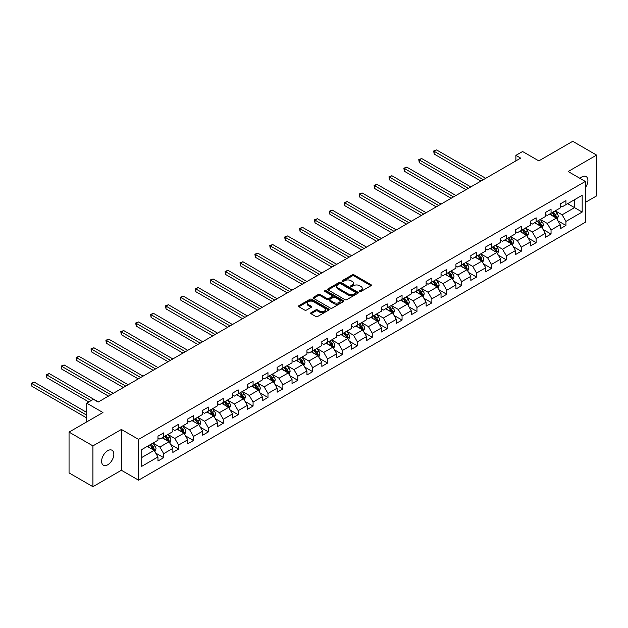 <?xml version="1.0" encoding="UTF-8"?>
<svg xmlns="http://www.w3.org/2000/svg" width="628" height="628" viewBox="0 0 628 628"><rect width="100%" height="100%" fill="white"/><g stroke="black" fill="none" stroke-linecap="round" stroke-linejoin="round"><path stroke-width="0.94" d="M359.687 291.463A0.926 0.534 0 0 0 360.998 291.463L370.96 285.716A1.327 0.769 0 0 0 371.344 285.175A1.327 0.769 0 0 0 370.96 284.633L354.082 274.891A1.327 0.769 0 0 0 352.214 274.891L342.252 280.637A0.926 0.534 0 0 0 343.563 281.399L344.851 280.653A4.239 2.449 0 0 1 350.848 280.653L352.261 281.462A4.239 2.449 0 0 1 353.501 283.197A4.239 2.449 0 0 1 352.261 284.931L350.966 285.677A0.926 0.534 0 0 0 352.284 286.431L353.572 285.685A4.239 2.449 0 0 1 359.569 285.685L360.974 286.501A4.239 2.449 0 0 1 362.215 288.228A4.239 2.449 0 0 1 360.974 289.963L359.687 290.709A0.926 0.534 0 0 0 359.687 291.463L359.687 290.709M107.726 464.799A8.643 4.993 120 0 0 113.37 457.184A8.643 4.993 120 0 0 112.051 450.26A8.643 4.993 120 0 0 107.726 450.684A8.643 4.993 120 0 0 102.081 458.307A8.643 4.993 120 0 0 103.4 465.23A8.643 4.993 120 0 0 107.726 464.799M585.327 187.756A8.643 4.993 120 0 0 586.12 176.554A8.643 4.993 120 0 0 581.795 176.986A8.643 4.993 120 0 0 579.974 178.36M311.056 312.666A1.327 0.769 0 0 0 310.672 313.207A1.327 0.769 0 0 0 311.056 313.749L315.79 316.481A1.327 0.769 0 0 0 317.666 316.481L328.727 310.099A1.327 0.769 0 0 0 329.119 309.557A1.327 0.769 0 0 0 328.727 309.015L311.857 299.273A1.327 0.769 0 0 0 309.981 299.273L298.92 305.655A1.327 0.769 0 0 0 298.528 306.197A1.327 0.769 0 0 0 298.92 306.739L304.635 310.044A1.327 0.769 0 0 0 306.511 310.044L311.245 307.312A1.327 0.769 0 0 0 311.637 306.77A1.327 0.769 0 0 0 311.245 306.229L308.411 304.588A3.548 2.049 0 0 1 307.375 303.143A3.548 2.049 0 0 1 309.557 301.252A3.548 2.049 0 0 1 313.427 301.691L324.535 308.105A3.548 2.049 0 0 1 325.571 309.557A3.548 2.049 0 0 1 323.381 311.449A3.548 2.049 0 0 1 319.519 311.001L317.666 309.934A1.327 0.769 0 0 0 315.79 309.934L311.056 312.666L311.056 313.749L315.79 311.033L315.79 309.934M585.327 202.404L596.6 195.897L596.6 155.092L572.728 141.308L538.824 160.886L522.582 151.513L515.902 155.367L520.675 158.123L98.172 402.053L93.399 399.298L86.711 403.16L86.711 421.906M92.92 445.888L92.92 486.692L121.385 470.262L121.385 429.458L92.92 445.888L69.049 432.103L102.953 412.533L86.711 403.16M121.385 429.458L138.576 439.38L585.327 181.453L585.327 222.249L138.576 480.185L138.576 439.38M596.6 155.092L568.144 171.523L585.327 181.453M344.945 299.65A1.327 0.769 0 0 0 346.821 299.65L357.882 293.26A1.327 0.769 0 0 0 358.274 292.726A1.327 0.769 0 0 0 357.882 292.185L341.012 282.443A1.327 0.769 0 0 0 339.136 282.443L328.075 288.825A1.327 0.769 0 0 0 327.683 289.367A1.327 0.769 0 0 0 328.075 289.908L344.945 299.65M325.21 291.667A0.926 0.534 0 0 1 326.152 291.792L326.152 290.693L343.304 300.6A1.327 0.769 0 0 1 343.697 301.142A1.327 0.769 0 0 1 343.304 301.683L332.243 308.065A1.327 0.769 0 0 1 330.367 308.065L313.498 298.324L313.498 297.24A1.327 0.769 0 0 0 313.105 297.782A1.327 0.769 0 0 0 313.498 298.324M313.498 297.24L318.231 294.508A1.327 0.769 0 0 1 320.107 294.508L326.945 298.457A1.327 0.769 0 0 0 328.821 298.457L331.961 296.644A1.327 0.769 0 0 0 332.353 296.102A1.327 0.769 0 0 0 331.961 295.56L324.841 291.455A0.926 0.534 0 0 1 326.152 290.693M92.92 486.692L69.049 472.908L69.049 432.103M155.713 453.086L163.688 457.686L163.688 453.667L172.857 448.368L172.857 452.395L178.588 449.091L178.588 445.064L187.756 439.773L187.756 443.792L193.487 440.487L193.487 436.46L202.656 431.169L202.656 435.196L208.386 431.883L208.386 427.856L217.555 422.565L217.555 426.593L223.285 423.28L223.285 419.261L232.454 413.962L232.454 417.989L238.185 414.684L238.185 410.657L247.346 405.366L247.346 409.385L253.076 406.08L253.076 402.053L262.245 396.763L262.245 400.79L267.975 397.477L267.975 393.45L277.144 388.159L277.144 392.186L282.875 388.873L282.875 384.854L292.044 379.555L292.044 383.582L297.774 380.278L297.774 376.251L306.943 370.96L306.943 374.979L312.673 371.674L312.673 367.647L321.842 362.356L321.842 366.383L327.573 363.07L327.573 359.051L336.741 353.752L336.741 357.779L342.472 354.475L342.472 350.448L351.641 345.157L351.641 349.176L357.371 345.871L357.371 341.844L366.532 336.553L366.532 340.58L372.263 337.267L372.263 333.24L381.431 327.949L381.431 331.976L387.162 328.664L387.162 324.645L396.331 319.346L396.331 323.373L402.061 320.068L402.061 316.041L411.23 310.75L411.23 314.769L416.961 311.464L416.961 307.437L426.129 302.147L426.129 306.174L431.86 302.861L431.86 298.834L441.029 293.543L441.029 297.57L446.759 294.257L446.759 290.238L455.928 284.939L455.928 288.966L461.659 285.661L461.659 281.634L470.827 276.344L470.827 280.363L476.558 277.058L476.558 273.031L485.719 267.74L485.719 271.767L491.449 268.454L491.449 264.435L500.618 259.136L500.618 263.163L506.349 259.859L506.349 255.832L515.517 250.541L515.517 254.56L521.248 251.255L521.248 247.228L530.417 241.937L530.417 245.964L536.147 242.651L536.147 238.624L545.316 233.333L545.316 237.36L551.046 234.048L551.046 230.029L560.215 224.73L560.215 228.757L565.946 225.452L565.946 221.425L582.18 212.052L582.18 195.292L574.542 199.696L574.542 207.64L582.18 212.052M163.688 457.686L157.958 460.999L157.958 456.972L141.724 466.345L141.724 449.585L157.958 440.212L157.958 436.185L163.688 432.873L163.688 436.9L172.857 431.609L172.857 427.582L178.588 424.277L178.588 428.304L187.756 423.005L187.756 418.978L193.487 415.673L193.487 419.7L202.656 414.401L202.656 410.382L208.386 407.07L208.386 411.097L217.555 405.806L217.555 401.779L223.285 398.474L223.285 402.493L232.454 397.202L232.454 393.175L238.185 389.87L238.185 393.897L247.346 388.599L247.346 384.579L253.076 381.267L253.076 385.294L262.245 380.003L262.245 375.976L267.975 372.663L267.975 376.69L277.144 371.399L277.144 367.372L282.875 364.067L282.875 368.087L292.044 362.796L292.044 358.769L297.774 355.464L297.774 359.491L306.943 354.192L306.943 350.173L312.673 346.86L312.673 350.887L321.842 345.596L321.842 341.569L327.573 338.257L327.573 342.284L336.741 336.993L336.741 332.966L342.472 329.661L342.472 333.688L351.641 328.389L351.641 324.362L357.371 321.057L357.371 325.084L366.532 319.785L366.532 315.766L372.263 312.454L372.263 316.481L381.431 311.19L381.431 307.163L387.162 303.858L387.162 307.877L396.331 302.586L396.331 298.559L402.061 295.254L402.061 299.281L411.23 293.983L411.23 289.963L416.961 286.651L416.961 290.678L426.129 285.387L426.129 281.36L431.86 278.047L431.86 282.074L441.029 276.783L441.029 272.756L446.759 269.451L446.759 273.47L455.928 268.18L455.928 264.153L461.659 260.848L461.659 264.875L470.827 259.576L470.827 255.557L476.558 252.244L476.558 256.271L485.719 250.98L485.719 246.953L491.449 243.64L491.449 247.668L500.618 242.377L500.618 238.35L506.349 235.045L506.349 239.072L515.517 233.773L515.517 229.746L521.248 226.441L521.248 230.468L530.417 225.169L530.417 221.15L536.147 217.838L536.147 221.865L545.316 216.574L545.316 212.547L551.046 209.242L551.046 213.261L560.215 207.97L560.215 203.943L565.946 200.638L565.946 204.665L582.18 195.292M162.157 437.787L169.034 441.751L159.873 447.05L152.996 443.078M157.958 438.006L159.873 439.105L163.688 436.9M159.873 447.05L163.688 453.667M169.034 441.751L172.857 448.368M177.057 429.183L183.933 433.155L174.765 438.446L167.888 434.474M172.857 429.403L174.765 430.502L178.588 428.304M174.765 438.446L178.588 445.064M183.933 433.155L187.756 439.773M191.956 420.579L198.833 424.552L189.664 429.842L182.787 425.87M187.756 420.799L189.664 421.906L193.487 419.7M189.664 429.842L193.487 436.46M198.833 424.552L202.656 431.169M206.855 411.976L213.732 415.948L204.563 421.239L197.687 417.275M202.656 412.204L204.563 413.303L208.386 411.097M204.563 421.239L208.386 427.856M213.732 415.948L217.555 422.565M221.755 403.38L228.631 407.344L219.462 412.643L212.586 408.671M217.555 403.6L219.462 404.699L223.285 402.493M219.462 412.643L223.285 419.261M228.631 407.344L232.454 413.962M236.654 394.776L243.531 398.749L234.362 404.04L227.485 400.067M232.454 394.996L234.362 396.103L238.185 393.897M234.362 404.04L238.185 410.657M243.531 398.749L247.346 405.366M251.553 386.173L258.43 390.145L249.261 395.436L242.384 391.472M247.346 386.393L249.261 387.5L253.076 385.294M249.261 395.436L253.076 402.053M258.43 390.145L262.245 396.763M266.453 377.577L273.329 381.541L264.16 386.84L257.284 382.868M262.245 377.797L264.16 378.896L267.975 376.69M264.16 386.84L267.975 393.45M273.329 381.541L277.144 388.159M281.344 368.974L288.221 372.946L279.06 378.237L272.183 374.264M277.144 369.193L279.06 370.292L282.875 368.087M279.06 378.237L282.875 384.854M288.221 372.946L292.044 379.555M296.243 360.37L303.12 364.342L293.951 369.633L287.075 365.661M292.044 360.59L293.951 361.697L297.774 359.491M293.951 369.633L297.774 376.251M303.12 364.342L306.943 370.96M311.143 351.766L318.019 355.738L308.85 361.029L301.974 357.065M306.943 351.986L308.85 353.093L312.673 350.887M308.85 361.029L312.673 367.647M318.019 355.738L321.842 362.356M326.042 343.171L332.919 347.135L323.75 352.434L316.873 348.462M321.842 343.39L323.75 344.489L327.573 342.284M323.75 352.434L327.573 359.051M332.919 347.135L336.741 353.752M340.941 334.567L347.818 338.539L338.649 343.83L331.772 339.858M336.741 334.787L338.649 335.886L342.472 333.688M338.649 343.83L342.472 350.448M347.818 338.539L351.641 345.157M355.841 325.963L362.717 329.936L353.548 335.226L346.672 331.254M351.641 326.183L353.548 327.29L357.371 325.084M353.548 335.226L357.371 341.844M362.717 329.936L366.532 336.553M370.74 317.36L377.616 321.332L368.448 326.623L361.571 322.659M366.532 317.587L368.448 318.686L372.263 316.481M368.448 326.623L372.263 333.24M377.616 321.332L381.431 327.949M385.639 308.764L392.516 312.728L383.347 318.027L376.47 314.055M381.431 308.984L383.347 310.083L387.162 307.877M383.347 318.027L387.162 324.645M392.516 312.728L396.331 319.346M400.531 300.16L407.407 304.133L398.246 309.423L391.37 305.451M396.331 300.38L398.246 301.487L402.061 299.281M398.246 309.423L402.061 316.041M407.407 304.133L411.23 310.75M415.43 291.557L422.306 295.529L413.138 300.82L406.261 296.856M411.23 291.777L413.138 292.884L416.961 290.678M413.138 300.82L416.961 307.437M422.306 295.529L426.129 302.147M430.329 282.961L437.206 286.925L428.037 292.224L421.16 288.252M426.129 283.181L428.037 284.28L431.86 282.074M428.037 292.224L431.86 298.834M437.206 286.925L441.029 293.543M445.228 274.358L452.105 278.33L442.936 283.62L436.06 279.648M441.029 274.577L442.936 275.676L446.759 273.47M442.936 283.62L446.759 290.238M452.105 278.33L455.928 284.939M460.128 265.754L467.004 269.726L457.836 275.017L450.959 271.045M455.928 265.974L457.836 267.081L461.659 264.875M457.836 275.017L461.659 281.634M467.004 269.726L470.827 276.344M475.027 257.15L481.904 261.122L472.735 266.413L465.858 262.449M470.827 257.37L472.735 258.477L476.558 256.271M472.735 266.413L476.558 273.031M481.904 261.122L485.719 267.74M489.926 248.555L496.803 252.519L487.634 257.818L480.758 253.845M485.719 248.774L487.634 249.873L491.449 247.668M487.634 257.818L491.449 264.435M496.803 252.519L500.618 259.136M504.826 239.951L511.702 243.923L502.533 249.214L495.657 245.242M500.618 240.171L502.533 241.27L506.349 239.072M502.533 249.214L506.349 255.832M511.702 243.923L515.517 250.541M519.717 231.347L526.594 235.319L517.433 240.61L510.556 236.638M515.517 231.567L517.433 232.674L521.248 230.468M517.433 240.61L521.248 247.228M526.594 235.319L530.417 241.937M534.616 222.744L541.493 226.716L532.324 232.007L525.448 228.043M530.417 222.971L532.324 224.07L536.147 221.865M532.324 232.007L536.147 238.624M541.493 226.716L545.316 233.333M549.516 214.148L556.392 218.112L547.224 223.411L540.347 219.439M545.316 214.368L547.224 215.467L551.046 213.261M547.224 223.411L551.046 230.029M556.392 218.112L560.215 224.73M567.665 203.668L574.542 207.64L562.123 214.807L555.246 210.835M560.215 205.764L562.123 206.871L565.946 204.665M562.123 214.807L565.946 221.425M121.385 470.262L138.576 480.185M515.902 155.367L515.902 160.886M141.724 457.522L154.143 450.355L147.266 446.382M154.143 450.355L157.958 456.972M557.97 220.844L565.946 225.452M543.071 229.448L551.046 234.048M528.172 238.051L536.147 242.651M513.272 246.647L521.248 251.255M498.373 255.251L506.349 259.859M483.481 263.854L491.449 268.454M468.582 272.458L476.558 277.058M453.683 281.054L461.659 285.661M438.784 289.657L446.759 294.257M423.884 298.261L431.86 302.861M408.985 306.856L416.961 311.464M394.086 315.46L402.061 320.068M379.186 324.064L387.162 328.664M364.295 332.667L372.263 337.267M349.396 341.263L357.371 345.871M334.496 349.867L342.472 354.475M319.597 358.47L327.573 363.07M304.698 367.074L312.673 371.674M289.798 375.67L297.774 380.278M274.899 384.273L282.875 388.873M260 392.877L267.975 397.477M245.108 401.473L253.076 406.08M230.209 410.076L238.185 414.684M215.31 418.68L223.285 423.28M200.411 427.283L208.386 431.883M185.511 435.879L193.487 440.487M170.612 444.483L178.588 449.091M360.056 291.596L360.974 291.062A4.239 2.449 0 0 0 362.215 289.335L362.215 288.228M353.501 283.197L353.501 284.303A4.239 2.449 0 0 1 352.261 286.03L351.342 286.564M370.944 285.724L354.082 275.99A1.327 0.769 0 0 0 352.214 275.99L342.621 281.532M357.882 292.185L357.882 293.26L341.012 283.542A1.327 0.769 0 0 0 339.136 283.542L328.091 289.916L328.075 288.825M355.542 293.103A0.926 0.534 0 0 0 355.542 292.342L340.729 283.793A0.926 0.534 0 0 0 339.418 283.793L338.052 284.578A4.239 2.449 0 0 0 336.812 286.313A4.239 2.449 0 0 0 338.052 288.04L348.179 293.888A4.239 2.449 0 0 0 354.176 293.888L355.542 293.103L355.542 294.202A0.926 0.534 0 0 0 355.809 293.826L355.809 292.726M336.812 286.313L336.812 287.412A4.239 2.449 0 0 0 338.052 289.147L338.052 288.04M355.542 294.202L354.176 294.987A4.239 2.449 0 0 1 348.179 294.987L338.052 289.147M313.513 298.331L318.231 295.615L318.231 294.508M332.353 296.102L332.353 297.209A1.327 0.769 0 0 1 331.961 297.751L328.821 299.564A1.327 0.769 0 0 1 326.945 299.564L320.107 295.615A1.327 0.769 0 0 0 318.231 295.615M326.152 291.792L343.288 301.691M334.049 302.563A3.548 2.049 0 0 0 337.911 303.002A3.548 2.049 0 0 0 340.101 301.11A3.548 2.049 0 0 0 339.065 299.666L335.148 297.405A1.327 0.769 0 0 0 333.272 297.405L330.132 299.218A1.327 0.769 0 0 0 329.747 299.76A1.327 0.769 0 0 0 330.132 300.302L334.049 302.563L334.049 303.662A3.548 2.049 0 0 0 337.911 304.109A3.548 2.049 0 0 0 340.101 302.217L340.101 301.11M329.747 299.76L329.747 300.859A1.327 0.769 0 0 0 330.132 301.401L330.132 300.302M334.049 303.662L330.132 301.401M325.571 309.557L325.571 310.656A3.548 2.049 0 0 1 323.381 312.548A3.548 2.049 0 0 1 319.519 312.108L317.666 311.033A1.327 0.769 0 0 0 315.79 311.033M307.375 303.143L307.375 304.242A3.548 2.049 0 0 0 308.411 305.695L308.411 304.588M311.229 307.32L308.411 305.695M328.727 309.015L328.727 310.099L311.857 300.372A1.327 0.769 0 0 0 309.981 300.372L298.936 306.747L298.92 305.655M557.146 219.423L558.284 216.558A3.58 2.065 -120 0 0 557.146 213.512L555.168 210.882M551.737 215.428L550.395 213.638M485.719 178.305L436.57 149.927L434.184 151.309L434.184 154.064L480.946 181.06M552.208 212.594L554.179 215.223A3.58 2.065 60 0 1 555.207 217.374L556.353 216.715A3.58 2.065 -120 0 0 555.325 214.564L553.354 211.926M552.459 212.445L554.65 215.365A1.821 1.052 60 0 1 554.979 215.922L556.353 216.715M434.184 154.064L433.658 151.003L483.332 179.687M433.658 151.003L436.57 149.927M542.247 228.027L543.385 225.162A3.58 2.065 -120 0 0 542.247 222.116L540.276 219.486M536.838 224.031L535.496 222.241M470.827 186.909L421.671 158.531L419.284 159.904L419.284 162.668L466.047 189.664M537.309 221.189L539.279 223.827A3.58 2.065 60 0 1 540.308 225.978L541.454 225.319A3.58 2.065 -120 0 0 540.425 223.16L538.455 220.53M537.56 221.048L539.75 223.968A1.821 1.052 60 0 1 540.08 224.518L541.454 225.319M419.284 162.668L418.758 159.606L468.433 188.29M418.758 159.606L421.671 158.531M527.355 236.623L528.486 233.765A3.58 2.065 -120 0 0 527.347 230.719L525.377 228.082M521.939 232.627L520.596 230.845M455.928 195.512L406.771 167.127L404.385 168.508L404.385 171.263L451.147 198.267M522.418 229.793L524.388 232.423A3.58 2.065 60 0 1 525.408 234.582L526.554 233.914A3.58 2.065 -120 0 0 525.534 231.763L523.564 229.134M522.661 229.652L524.851 232.572A1.821 1.052 60 0 1 525.181 233.121L526.554 233.914M404.385 171.263L403.859 168.202L453.534 196.886M403.859 168.202L406.771 167.127M512.456 245.226L513.586 242.369A3.58 2.065 -120 0 0 512.448 239.315L510.478 236.685M507.039 241.231L505.697 239.441M441.029 204.108L391.872 175.73L389.486 177.112L389.486 179.867L436.248 206.871M507.518 238.397L509.489 241.026A3.58 2.065 60 0 1 510.509 243.177L511.655 242.518A3.58 2.065 -120 0 0 510.635 240.367L508.664 237.737M507.762 238.255L509.952 241.168A1.821 1.052 60 0 1 510.281 241.725L511.655 242.518M389.486 179.867L388.96 176.806L438.642 205.489M388.96 176.806L391.872 175.73M497.557 253.83L498.695 250.964A3.58 2.065 -120 0 0 497.549 247.919L495.578 245.289M492.14 249.834L490.806 248.044M426.129 212.711L376.973 184.334L374.586 185.715L374.586 188.471L421.357 215.467M492.619 247L494.589 249.63A3.58 2.065 60 0 1 495.61 251.781L496.756 251.121A3.58 2.065 -120 0 0 495.735 248.963L493.765 246.333M492.87 246.851L495.052 249.771A1.821 1.052 60 0 1 495.382 250.329L496.756 251.121M374.586 188.471L374.06 185.409L423.743 214.093M374.06 185.409L376.973 184.334M482.657 262.433L483.796 259.568A3.58 2.065 -120 0 0 482.649 256.522L480.679 253.893M477.241 258.43L475.906 256.648M411.23 221.315L362.073 192.937L359.687 194.311L359.687 197.066L406.457 224.07M477.72 255.596L479.69 258.226A3.58 2.065 60 0 1 480.718 260.385L481.857 259.717A3.58 2.065 -120 0 0 480.836 257.566L478.866 254.937M477.971 255.455L480.153 258.375A1.821 1.052 60 0 1 480.483 258.924L481.857 259.717M359.687 197.066L359.161 194.013L408.844 222.689M359.161 194.013L362.073 192.937M467.758 271.029L468.896 268.172A3.58 2.065 -120 0 0 467.75 265.118L465.78 262.488M462.341 267.033L461.007 265.244M396.331 229.919L347.174 201.533L344.788 202.915L344.788 205.67L391.558 232.674M462.82 264.2L464.791 266.829A3.58 2.065 60 0 1 465.819 268.98L466.965 268.321A3.58 2.065 -120 0 0 465.937 266.17L463.966 263.54M463.072 264.058L465.254 266.979A1.821 1.052 60 0 1 465.591 267.528L466.965 268.321M344.788 205.67L344.262 202.609L393.944 231.292M344.262 202.609L347.174 201.533M452.859 279.633L453.997 276.767A3.58 2.065 -120 0 0 452.851 273.722L450.88 271.092M447.45 275.637L446.108 273.847M381.431 238.514L332.283 210.137L329.888 211.518L329.888 214.274L376.659 241.27M447.921 272.803L449.891 275.433A3.58 2.065 60 0 1 450.92 277.584L452.066 276.924A3.58 2.065 -120 0 0 451.037 274.774L449.067 272.136M448.172 272.654L450.355 275.574A1.821 1.052 60 0 1 450.692 276.132L452.066 276.924M329.888 214.274L329.362 211.212L379.045 239.896M329.362 211.212L332.283 210.137M437.959 288.236L439.098 285.371A3.58 2.065 -120 0 0 437.959 282.325L435.981 279.696M432.551 284.241L431.208 282.451M366.532 247.118L317.383 218.74L314.997 220.114L314.997 222.877L361.759 249.873M433.022 281.399L434.992 284.037A3.58 2.065 60 0 1 436.02 286.187L437.166 285.528A3.58 2.065 -120 0 0 436.138 283.369L434.168 280.74M433.273 281.258L435.463 284.178A1.821 1.052 60 0 1 435.793 284.735L437.166 285.528M314.997 222.877L314.471 219.816L364.146 248.5M314.471 219.816L317.383 218.74M423.06 296.832L424.198 293.975A3.58 2.065 -120 0 0 423.06 290.929L421.09 288.291M417.651 292.836L416.309 291.054M351.641 255.722L302.484 227.344L300.098 228.718L300.098 231.473L346.86 258.477M418.122 290.003L420.093 292.632A3.58 2.065 60 0 1 421.121 294.791L422.267 294.124A3.58 2.065 -120 0 0 421.239 291.973L419.269 289.343M418.374 289.861L420.564 292.781A1.821 1.052 60 0 1 420.893 293.331L422.267 294.124M300.098 231.473L299.572 228.419L349.246 257.095M299.572 228.419L302.484 227.344M408.169 305.436L409.299 302.578A3.58 2.065 -120 0 0 408.161 299.525L406.19 296.895M402.752 301.44L401.41 299.65M336.741 264.317L287.585 235.94L285.198 237.321L285.198 240.077L331.961 267.081M403.231 298.606L405.201 301.236A3.58 2.065 60 0 1 406.222 303.387L407.368 302.727A3.58 2.065 -120 0 0 406.347 300.577L404.377 297.947M403.474 298.465L405.664 301.377A1.821 1.052 60 0 1 405.994 301.935L407.368 302.727M285.198 240.077L284.672 237.015L334.347 265.699M284.672 237.015L287.585 235.94M393.269 314.039L394.4 311.174A3.58 2.065 -120 0 0 393.261 308.128L391.291 305.498M387.853 310.044L386.51 308.254M321.842 272.921L272.685 244.543L270.299 245.925L270.299 248.68L317.061 275.676M388.332 307.21L390.302 309.839A3.58 2.065 60 0 1 391.322 311.99L392.469 311.331A3.58 2.065 -120 0 0 391.448 309.18L389.478 306.543M388.575 307.061L390.765 309.981A1.821 1.052 60 0 1 391.095 310.538L392.469 311.331M270.299 248.68L269.773 245.619L319.456 274.303M269.773 245.619L272.685 244.543M378.37 322.643L379.508 319.778A3.58 2.065 -120 0 0 378.362 316.732L376.392 314.102M372.954 318.647L371.619 316.857M306.943 281.525L257.786 253.147L255.4 254.521L255.4 257.284L302.17 284.28M373.432 315.805L375.403 318.443A3.58 2.065 60 0 1 376.423 320.594L377.569 319.935A3.58 2.065 -120 0 0 376.549 317.776L374.578 315.146M373.684 315.664L375.866 318.584A1.821 1.052 60 0 1 376.196 319.134L377.569 319.935M255.4 257.284L254.874 254.222L304.556 282.906M254.874 254.222L257.786 253.147M363.471 331.239L364.609 328.381A3.58 2.065 -120 0 0 363.463 325.335L361.493 322.698M358.054 327.243L356.72 325.461M292.044 290.128L242.887 261.743L240.5 263.124L240.5 265.88L287.271 292.884M358.533 324.409L360.503 327.039A3.58 2.065 60 0 1 361.532 329.198L362.67 328.53A3.58 2.065 -120 0 0 361.649 326.379L359.679 323.75M358.784 324.268L360.967 327.188A1.821 1.052 60 0 1 361.296 327.738L362.67 328.53M240.5 265.88L239.975 262.818L289.657 291.502M239.975 262.818L242.887 261.743M348.571 339.842L349.71 336.985A3.58 2.065 -120 0 0 348.564 333.931L346.593 331.301M343.155 335.847L341.82 334.057M277.144 298.724L227.988 270.346L225.601 271.728L225.601 274.483L272.371 301.487M343.634 333.013L345.604 335.642A3.58 2.065 60 0 1 346.632 337.793L347.779 337.134A3.58 2.065 -120 0 0 346.75 334.983L344.78 332.353M343.885 332.871L346.067 335.784A1.821 1.052 60 0 1 346.405 336.341L347.779 337.134M225.601 274.483L225.075 271.422L274.758 300.106M225.075 271.422L227.988 270.346M333.672 348.446L334.81 345.581A3.58 2.065 -120 0 0 333.664 342.535L331.694 339.905M328.263 344.45L326.921 342.66M262.245 307.327L213.096 278.95L210.702 280.331L210.702 283.087L257.472 310.083M328.734 341.616L330.705 344.246A3.58 2.065 60 0 1 331.733 346.397L332.879 345.738A3.58 2.065 -120 0 0 331.851 343.579L329.881 340.949M328.986 341.467L331.168 344.387A1.821 1.052 60 0 1 331.506 344.945L332.879 345.738M210.702 283.087L210.176 280.025L259.859 308.709M210.176 280.025L213.096 278.95M318.773 357.049L319.911 354.184A3.58 2.065 -120 0 0 318.773 351.138L316.795 348.509M313.364 353.046L312.022 351.264M247.346 315.931L198.197 287.553L195.81 288.927L195.81 291.682L242.573 318.686M313.835 350.212L315.805 352.842A3.58 2.065 60 0 1 316.834 355.001L317.98 354.333A3.58 2.065 -120 0 0 316.952 352.182L314.981 349.553M314.086 350.071L316.276 352.991A1.821 1.052 60 0 1 316.606 353.54L317.98 354.333M195.81 291.682L195.284 288.629L244.959 317.305M195.284 288.629L198.197 287.553M303.874 365.645L305.012 362.788A3.58 2.065 -120 0 0 303.874 359.734L301.903 357.104M298.465 361.649L297.123 359.86M232.454 324.535L183.298 296.149L180.911 297.531L180.911 300.286L227.674 327.29M298.936 358.816L300.914 361.445A3.58 2.065 60 0 1 301.935 363.596L303.081 362.937A3.58 2.065 -120 0 0 302.052 360.786L300.082 358.156M299.187 358.674L301.377 361.595A1.821 1.052 60 0 1 301.707 362.144L303.081 362.937M180.911 300.286L180.385 297.225L230.06 325.908M180.385 297.225L183.298 296.149M288.982 374.249L290.112 371.384A3.58 2.065 -120 0 0 288.974 368.338L287.004 365.708M283.566 370.253L282.223 368.463M217.555 333.13L168.398 304.753L166.012 306.134L166.012 308.89L212.774 335.886M284.044 367.419L286.015 370.049A3.58 2.065 60 0 1 287.035 372.2L288.181 371.541A3.58 2.065 -120 0 0 287.161 369.39L285.191 366.752M284.288 367.27L286.478 370.19A1.821 1.052 60 0 1 286.808 370.748L288.181 371.541M166.012 308.89L165.486 305.828L215.169 334.512M165.486 305.828L168.398 304.753M274.083 382.852L275.213 379.987A3.58 2.065 -120 0 0 274.075 376.941L272.105 374.312M268.666 378.857L267.332 377.067M202.656 341.734L153.499 313.356L151.113 314.73L151.113 317.493L197.875 344.489M269.145 376.015L271.115 378.653A3.58 2.065 60 0 1 272.136 380.804L273.282 380.144A3.58 2.065 -120 0 0 272.262 377.985L270.291 375.356M269.388 375.874L271.579 378.794A1.821 1.052 60 0 1 271.908 379.351L273.282 380.144M151.113 317.493L150.587 314.432L200.269 343.116M150.587 314.432L153.499 313.356M259.183 391.448L260.322 388.591A3.58 2.065 -120 0 0 259.176 385.545L257.205 382.907M253.767 387.452L252.432 385.671M187.756 350.338L138.6 321.96L136.213 323.334L136.213 326.089L182.983 353.093M254.246 384.619L256.216 387.248A3.58 2.065 60 0 1 257.237 389.407L258.383 388.74A3.58 2.065 -120 0 0 257.362 386.589L255.392 383.959M254.497 384.477L256.679 387.398A1.821 1.052 60 0 1 257.009 387.947L258.383 388.74M136.213 326.089L135.687 323.035L185.37 351.711M135.687 323.035L138.6 321.96M244.284 400.052L245.422 397.194A3.58 2.065 -120 0 0 244.276 394.141L242.306 391.511M238.868 396.056L237.533 394.266M172.857 358.933L123.7 330.556L121.314 331.937L121.314 334.693L168.084 361.697M239.346 393.222L241.317 395.852A3.58 2.065 60 0 1 242.345 398.003L243.491 397.343A3.58 2.065 -120 0 0 242.463 395.193L240.493 392.563M239.598 393.081L241.78 395.993A1.821 1.052 60 0 1 242.11 396.551L243.491 397.343M121.314 334.693L120.788 331.631L170.471 360.315M120.788 331.631L123.7 330.556M229.385 408.655L230.523 405.79A3.58 2.065 -120 0 0 229.377 402.744L227.407 400.115M223.968 404.66L222.634 402.87M157.958 367.537L108.801 339.159L106.415 340.541L106.415 343.296L153.185 370.292M224.447 401.826L226.418 404.456A3.58 2.065 60 0 1 227.446 406.606L228.592 405.947A3.58 2.065 -120 0 0 227.564 403.796L225.593 401.159M224.698 401.677L226.881 404.597A1.821 1.052 60 0 1 227.218 405.154L228.592 405.947M106.415 343.296L105.889 340.235L155.571 368.919M105.889 340.235L108.801 339.159M214.486 417.259L215.624 414.394A3.58 2.065 -120 0 0 214.478 411.348L212.507 408.718M209.077 413.263L207.735 411.473M143.058 376.141L93.91 347.763L91.515 349.137L91.515 351.9L138.286 378.896M209.548 410.422L211.518 413.059A3.58 2.065 60 0 1 212.547 415.21L213.693 414.551A3.58 2.065 -120 0 0 212.664 412.392L210.694 409.762M209.799 410.28L211.981 413.2A1.821 1.052 60 0 1 212.319 413.75L213.693 414.551M91.515 351.9L90.989 348.838L140.672 377.522M90.989 348.838L93.91 347.763M199.586 425.855L200.725 422.997A3.58 2.065 -120 0 0 199.586 419.951L197.608 417.314M194.178 421.859L192.835 420.077M128.159 384.744L79.01 356.359L76.624 357.74L76.624 360.496L123.386 387.5M194.649 419.025L196.619 421.655A3.58 2.065 60 0 1 197.647 423.814L198.793 423.146A3.58 2.065 -120 0 0 197.765 420.995L195.795 418.366M194.9 418.884L197.09 421.804A1.821 1.052 60 0 1 197.42 422.354L198.793 423.146M76.624 360.496L76.098 357.434L125.773 386.118M76.098 357.434L79.01 356.359M184.687 434.458L185.825 431.601A3.58 2.065 -120 0 0 184.687 428.547L182.717 425.917M179.278 430.463L177.936 428.673M113.268 393.34L64.111 364.962L61.725 366.344L61.725 369.099L108.487 396.103M179.749 427.629L181.728 430.259A3.58 2.065 60 0 1 182.748 432.409L183.894 431.75A3.58 2.065 -120 0 0 182.866 429.599L180.895 426.969M180.001 427.487L182.191 430.4A1.821 1.052 60 0 1 182.52 430.957L183.894 431.75M61.725 369.099L61.199 366.038L110.873 394.722M61.199 366.038L64.111 364.962M169.796 443.062L170.926 440.197A3.58 2.065 -120 0 0 169.788 437.151L167.817 434.521M164.379 439.066L163.037 437.276M98.368 401.944L49.212 373.566L46.825 374.947L46.825 377.703L88.815 401.944M164.858 436.232L166.828 438.862A3.58 2.065 60 0 1 167.849 441.013L168.995 440.354A3.58 2.065 -120 0 0 167.974 438.195L166.004 435.565M165.101 436.083L167.291 439.003A1.821 1.052 60 0 1 167.621 439.561L168.995 440.354M46.825 377.703L46.299 374.641L91.201 400.57M46.299 374.641L49.212 373.566M154.896 451.665L156.027 448.8A3.58 2.065 -120 0 0 154.888 445.754L152.918 443.125M149.48 447.662L148.145 445.88M86.711 412.423L34.312 382.169L31.926 383.543L31.926 386.299L86.711 417.934M149.959 444.828L151.929 447.466A3.58 2.065 60 0 1 152.949 449.617L154.096 448.949A3.58 2.065 -120 0 0 153.075 446.798L151.105 444.169M150.202 444.687L152.392 447.607A1.821 1.052 60 0 1 152.722 448.156L154.096 448.949M31.926 386.299L31.4 383.245L86.711 415.179M31.4 383.245L34.312 382.169M360.974 291.062L360.974 289.963M350.966 286.431L350.966 285.677M352.261 286.03L352.261 284.931M342.252 281.399L342.252 280.637M352.214 275.99L352.214 274.891M354.082 275.99L354.082 274.891M370.96 285.716L370.96 284.633M339.136 283.542L339.136 282.443M341.012 283.542L341.012 282.443M348.179 294.987L348.179 293.888M354.176 294.987L354.176 293.888M320.107 295.615L320.107 294.508M326.945 299.564L326.945 298.457M328.821 299.564L328.821 298.457M331.961 297.751L331.961 296.644M343.304 301.683L343.304 300.6M317.666 311.033L317.666 309.934M319.519 312.108L319.519 311.001M311.245 307.312L311.245 306.229M309.981 300.372L309.981 299.273M311.857 300.372L311.857 299.273M556.039 217.908L558.261 216.629M555.325 214.564L557.146 213.512M552.781 216.032L554.179 215.223M541.14 226.512L543.361 225.232M540.425 223.16L542.247 222.116M537.882 224.636L539.279 223.827M526.24 235.115L528.462 233.836M525.534 231.763L527.347 230.719M522.983 233.231L524.388 232.423M511.349 243.719L513.563 242.432M510.635 240.367L512.448 239.315M508.083 241.835L509.489 241.026M496.45 252.315L498.671 251.035M495.735 248.963L497.549 247.919M493.192 250.439L494.589 249.63M481.55 260.918L483.772 259.639M480.836 257.566L482.649 256.522M478.293 259.034L479.69 258.226M466.651 269.522L468.873 268.242M465.937 266.17L467.75 265.118M463.393 267.638L464.791 266.829M451.752 278.126L453.973 276.838M451.037 274.774L452.851 273.722M448.494 276.241L449.891 275.433M436.853 286.721L439.074 285.442M436.138 283.369L437.959 282.325M433.595 284.845L434.992 284.037M421.953 295.325L424.175 294.045M421.239 291.973L423.06 290.929M418.695 293.441L420.093 292.632M407.054 303.928L409.275 302.641M406.347 300.577L408.161 299.525M403.796 302.044L405.201 301.236M392.162 312.524L394.376 311.245M391.448 309.18L393.261 308.128M388.897 310.648L390.302 309.839M377.263 321.128L379.485 319.848M376.549 317.776L378.362 316.732M374.005 319.252L375.403 318.443M362.364 329.731L364.585 328.452M361.649 326.379L363.463 325.335M359.106 327.847L360.503 327.039M347.465 338.335L349.686 337.048M346.75 334.983L348.564 333.931M344.207 336.451L345.604 335.642M332.565 346.931L334.787 345.651M331.851 343.579L333.664 342.535M329.308 345.055L330.705 344.246M317.666 355.534L319.887 354.255M316.952 352.182L318.773 351.138M314.408 353.65L315.805 352.842M302.767 364.138L304.988 362.858M302.052 360.786L303.874 359.734M299.509 362.254L300.914 361.445M287.867 372.742L290.089 371.454M287.161 369.39L288.974 368.338M284.61 370.858L286.015 370.049M272.976 381.337L275.19 380.058M272.262 377.985L274.075 376.941M269.71 379.461L271.115 378.653M258.077 389.941L260.298 388.661M257.362 386.589L259.176 385.545M254.819 388.057L256.216 387.248M243.177 398.545L245.399 397.257M242.463 395.193L244.276 394.141M239.92 396.661L241.317 395.852M228.278 407.14L230.5 405.861M227.564 403.796L229.377 402.744M225.02 405.264L226.418 404.456M213.379 415.744L215.6 414.464M212.664 412.392L214.478 411.348M210.121 413.868L211.518 413.059M198.479 424.347L200.701 423.068M197.765 420.995L199.586 419.951M195.222 422.463L196.619 421.655M183.58 432.951L185.802 431.664M182.866 429.599L184.687 428.547M180.322 431.067L181.728 430.259M168.681 441.547L170.902 440.267M167.974 438.195L169.788 437.151M165.423 439.671L166.828 438.862M153.789 450.15L156.003 448.871M153.075 446.798L154.888 445.754M150.524 448.266L151.929 447.466"/></g></svg>

